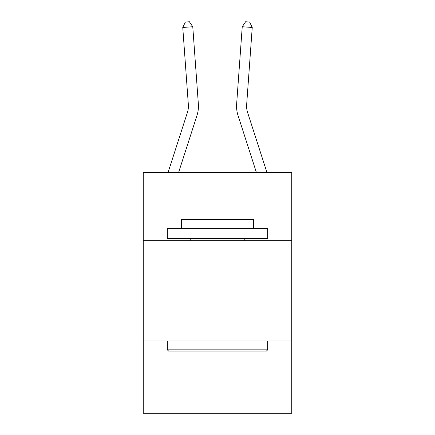 <?xml version="1.0" encoding="UTF-8"?>
<svg xmlns="http://www.w3.org/2000/svg" width="435" height="435" viewBox="0 0 435 435"><rect width="100%" height="100%" fill="white"/><g stroke="black" fill="none" stroke-linecap="round" stroke-linejoin="round"><path stroke-width="0.65" d="M291.749 240.669L291.749 172.439L143.251 172.439L143.251 240.669L291.749 240.669L291.749 413.25L143.251 413.25L143.251 240.669M291.749 341.007L143.251 341.007M198.36 104.047L192.765 26.736L198.36 104.047A30.102 30.102 135.5 0 1 196.984 115.454L178.616 172.439M187.436 112.377L168.073 172.439L187.436 112.377A20.07 20.07 -44.5 0 0 188.35 104.77L182.76 27.459L185.386 22.038L189.388 21.75L192.765 26.736L182.76 27.459M246.65 104.77A20.07 20.07 44.5 0 0 247.564 112.377L266.927 172.439L247.564 112.377A20.07 20.07 29.4 0 1 246.65 104.77L252.24 27.459L242.235 26.736L236.64 104.047A30.102 30.102 -135.5 0 0 238.016 115.454L256.384 172.439M168.535 351.04L167.334 349.838L267.666 349.838L266.465 351.04L168.535 351.04M267.666 228.631L267.666 238.663L167.334 238.663L167.334 228.631L267.666 228.631M181.379 228.631L181.379 219.398L253.621 219.398L253.621 228.631M267.666 341.007L267.666 349.838M167.334 341.007L167.334 349.838M244.791 238.663L244.791 240.669M190.209 238.663L190.209 240.669M242.235 26.736L245.612 21.75L249.614 22.038L252.24 27.459"/></g></svg>
